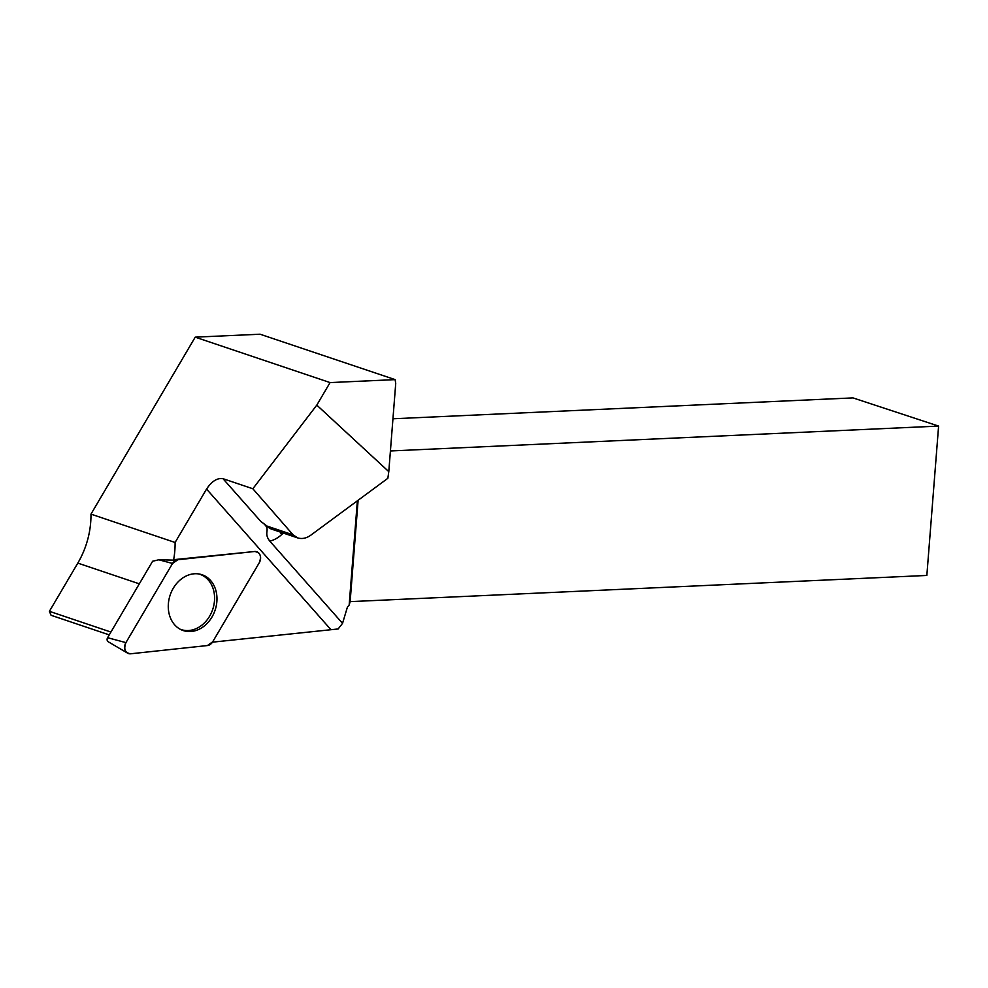 <?xml version="1.0" encoding="UTF-8"?>
<svg xmlns="http://www.w3.org/2000/svg" width="988" height="988" viewBox="0 0 988 988"><rect width="100%" height="100%" fill="white"/><g stroke="black" fill="none" stroke-linecap="round" stroke-linejoin="round"><path stroke-width="1.48" d="M127.563 653.13A7.608 6.126 108.6 0 0 130.663 653.784L207.431 645.547A7.608 6.126 108.6 0 0 212.692 641.817L259.313 562.666A7.608 6.126 108.6 0 0 255.744 551.514A7.608 6.126 108.6 0 0 254.571 551.502L177.803 559.739A7.608 6.126 108.6 0 0 172.542 563.469L125.921 642.632A7.608 6.126 108.6 0 0 127.563 653.13L108.223 641.755A2.939 2.371 -71.4 0 1 107.593 637.705L152.621 561.246M170.578 618.266A29.455 23.712 108.6 0 0 181.125 629.714A29.455 23.712 108.6 0 0 209.382 620.835A29.455 23.712 108.6 0 0 214.668 587.033A29.455 23.712 108.6 0 0 199.848 574.139A29.455 23.712 108.6 0 0 174.258 586.674A29.455 23.712 108.6 0 0 170.578 618.266M357.372 500.805L349.159 605.101L350.135 601.63L358.113 500.261M349.159 605.101L347.43 607.052L342.54 623.342L338.143 628.961L212.494 642.163M330.066 382.578L316.802 405.117L388.79 471.647L395.719 383.554L395.138 379.627L260.054 334.216L195.216 337.155L330.066 382.578L395.138 379.627M109.248 634.889L51.08 615.289L49.4 611.325L110.915 632.048M139.32 583.834L77.805 563.111L49.4 611.325M77.805 563.111A77.669 62.516 108.6 0 0 90.97 514.131L195.216 337.155M350.135 601.63L926.843 575.448L938.6 426.087L852.94 397.892L392.952 418.776M938.6 426.087L390.421 450.96M388.79 471.647L387.852 478.303L310.714 535.249C306.354 538.324 301.995 539.201 297.66 537.904L293.103 534.866L267.131 526.122L260.844 521.479C273.083 529.827 262.129 531.248 269.823 541.152A30.69 24.7 108.6 0 0 281.642 534.607L283.309 533.075M254.571 551.502L175.629 559.48A7.138 5.755 108.6 0 0 173.579 560.122L158.821 559.776L152.609 561.246M180.112 629.195A29.183 23.49 108.6 0 0 214.482 600.828A29.183 23.49 108.6 0 0 198.724 573.942M90.97 514.131L175.098 542.474L206.554 489.072C211.815 481.205 217.298 477.747 223.004 478.698L252.842 488.751L316.802 405.117M173.579 560.122A77.669 62.516 108.6 0 0 175.098 542.474M342.54 623.342L269.823 541.152M252.842 488.751L293.103 534.866M207.406 645.547L212.704 641.805L259.313 562.678C261.771 556.096 260.19 552.366 254.571 551.502L177.828 559.739L172.53 563.493L125.921 642.62C123.463 649.202 125.056 652.92 130.675 653.784L207.406 645.547M175.629 559.48L177.803 559.739M107.593 637.705L125.921 642.632M172.542 563.469L158.821 559.776M297.66 537.904L271.589 529.123A15.339 12.35 -71.4 0 1 267.131 526.122M280.296 532.05A15.339 5.138 -132.5 0 0 281.642 534.607M206.554 489.072L330.745 629.467M260.844 521.479L223.004 478.698"/></g></svg>
